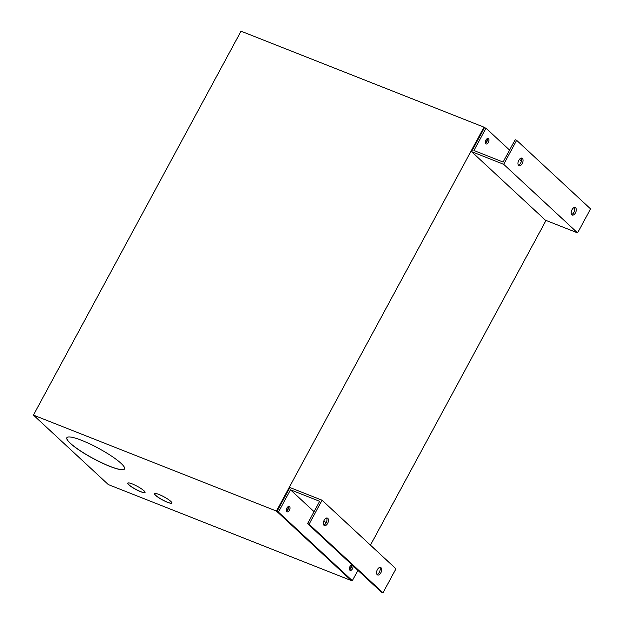 <?xml version="1.0" encoding="UTF-8"?>
<svg xmlns="http://www.w3.org/2000/svg" width="624" height="624" viewBox="0 0 624 624"><rect width="100%" height="100%" fill="white"/><g stroke="black" fill="none" stroke-linecap="round" stroke-linejoin="round"><path stroke-width="0.94" d="M109.676 466.323A32.791 5.772 -151.6 0 0 124.527 468.936A32.791 5.772 -151.6 0 0 111.587 456.128A32.791 5.772 -151.6 0 0 81.697 440.357A32.791 5.772 -151.6 0 0 66.846 437.744A32.791 5.772 -151.6 0 0 79.786 450.544A32.791 5.772 -151.6 0 0 109.676 466.323M66.869 437.705A32.791 5.772 -151.6 0 0 79.927 450.528A32.791 5.772 -151.6 0 0 109.723 466.245A32.791 5.772 -151.6 0 0 124.55 468.889M140.611 491.696A9.812 1.724 -151.6 0 0 145.057 492.476A9.812 1.724 -151.6 0 0 141.18 488.647A9.812 1.724 -151.6 0 0 132.241 483.92A9.812 1.724 -151.6 0 0 127.795 483.14A9.812 1.724 -151.6 0 0 131.664 486.97A9.812 1.724 -151.6 0 0 140.611 491.696M127.819 483.101A9.812 1.724 -151.6 0 0 131.804 486.954A9.812 1.724 -151.6 0 0 140.657 491.618A9.812 1.724 -151.6 0 0 145.072 492.437M167.411 502.281A9.812 1.724 -151.6 0 0 171.857 503.061A9.812 1.724 -151.6 0 0 167.981 499.231A9.812 1.724 -151.6 0 0 159.042 494.504A9.812 1.724 -151.6 0 0 154.596 493.724A9.812 1.724 -151.6 0 0 158.465 497.554A9.812 1.724 -151.6 0 0 167.411 502.281M154.619 493.685A9.812 1.724 -151.6 0 0 158.605 497.539A9.812 1.724 -151.6 0 0 167.458 502.203A9.812 1.724 -151.6 0 0 171.873 503.022M241.02 31.2L484.006 127.163L276.44 511.064L33.446 415.1L241.02 31.2M471.526 151.616L545.423 220.194L577.582 232.892L503.693 164.315L471.526 151.616L484.505 127.624L484.006 127.163M286.385 510.705A2.309 1.279 111.6 0 0 287.867 509.02A2.309 1.279 111.6 0 0 287.929 506.782M349.44 569.228A2.309 1.279 111.6 0 0 350.922 567.544A2.309 1.279 111.6 0 0 350.984 565.297M485.308 142.802A2.309 1.279 111.6 0 0 486.79 141.118A2.309 1.279 111.6 0 0 486.853 138.879M351.429 580.336L276.44 511.064M546.031 220.436L370.461 545.142M351.312 580.554L108.319 484.591L33.446 415.1M485.3 142.756A2.309 1.279 111.6 0 0 486.72 141.094A2.309 1.279 111.6 0 0 486.814 138.91M349.432 569.174A2.309 1.279 111.6 0 0 350.852 567.512A2.309 1.279 111.6 0 0 350.945 565.328M286.377 510.658A2.309 1.279 111.6 0 0 287.789 508.997A2.309 1.279 111.6 0 0 287.89 506.813M377.231 574.704A4.04 2.239 -68.4 0 1 377.208 569.985A4.04 2.239 -68.4 0 1 380.609 567.442A4.04 2.239 -68.4 0 1 381.014 567.7A4.04 2.239 -68.4 0 1 381.038 572.419A4.04 2.239 -68.4 0 1 377.645 574.961A4.04 2.239 -68.4 0 1 377.231 574.704M324.028 525.322A4.04 2.239 -68.4 0 1 324.004 520.611A4.04 2.239 -68.4 0 1 327.405 518.068A4.04 2.239 -68.4 0 1 327.811 518.326A4.04 2.239 -68.4 0 1 327.834 523.045A4.04 2.239 -68.4 0 1 324.441 525.587A4.04 2.239 -68.4 0 1 324.028 525.322M352.919 565.695A2.886 1.599 -68.4 0 1 352.373 568.971A2.886 1.599 -68.4 0 1 350.165 570.352A2.886 1.599 -68.4 0 1 349.877 570.164A2.886 1.599 -68.4 0 1 349.783 566.966A2.886 1.599 -68.4 0 1 352.084 564.923M286.822 511.641A2.886 1.599 -68.4 0 1 286.806 508.271A2.886 1.599 -68.4 0 1 289.232 506.462A2.886 1.599 -68.4 0 1 289.528 506.649A2.886 1.599 -68.4 0 1 289.544 510.019A2.886 1.599 -68.4 0 1 287.11 511.828A2.886 1.599 -68.4 0 1 286.822 511.641M289.903 487.523L322.062 500.23L395.959 568.807L382.98 592.8L381.482 592.207L307.585 523.63L319.652 501.314L290.495 489.801L278.429 512.117L276.931 511.524L289.903 487.523M322.062 500.23L309.091 524.222L382.98 592.8M309.091 524.222L307.585 523.63M357.919 570.344L352.326 580.694L350.821 580.102L276.931 511.524M349.565 569.689A2.886 1.599 111.6 0 0 351.398 565.048M286.51 511.165A2.886 1.599 111.6 0 0 288.335 506.532M376.99 574.415A4.04 2.239 111.6 0 0 379.712 571.436A4.04 2.239 111.6 0 0 379.759 567.395M323.786 525.034A4.04 2.239 111.6 0 0 326.508 522.054A4.04 2.239 111.6 0 0 326.555 518.021M352.326 580.694L278.429 512.117M326.126 522.865L323.911 520.814M314.059 511.664L290.495 489.801M522.413 158.426A4.04 2.239 -68.4 0 1 522.436 163.137A4.04 2.239 -68.4 0 1 519.035 165.68A4.04 2.239 -68.4 0 1 518.63 165.422A4.04 2.239 -68.4 0 1 518.606 160.703A4.04 2.239 -68.4 0 1 522.007 158.161A4.04 2.239 -68.4 0 1 522.413 158.426M518.388 165.134A4.04 2.239 111.6 0 0 521.102 162.154A4.04 2.239 111.6 0 0 521.157 158.122M575.617 207.8A4.04 2.239 -68.4 0 1 575.64 212.519A4.04 2.239 -68.4 0 1 572.239 215.054A4.04 2.239 -68.4 0 1 571.834 214.796A4.04 2.239 -68.4 0 1 571.81 210.077A4.04 2.239 -68.4 0 1 575.211 207.542A4.04 2.239 -68.4 0 1 575.617 207.8M571.592 214.508A4.04 2.239 111.6 0 0 574.306 211.528A4.04 2.239 111.6 0 0 574.361 207.496M488.452 138.746A2.886 1.599 -68.4 0 1 488.467 142.116A2.886 1.599 -68.4 0 1 486.034 143.926A2.886 1.599 -68.4 0 1 485.745 143.738A2.886 1.599 -68.4 0 1 485.729 140.369A2.886 1.599 -68.4 0 1 488.155 138.559A2.886 1.599 -68.4 0 1 488.452 138.746M485.433 143.263A2.886 1.599 111.6 0 0 487.266 138.629M577.582 232.892L590.554 208.9L516.664 140.322L503.693 164.315M516.664 140.322L515.159 139.729L503.1 162.045L473.936 150.532L486.002 128.216L484.505 127.624M486.002 128.216L509.566 150.08M519.488 159.292L521.43 161.093"/></g></svg>
